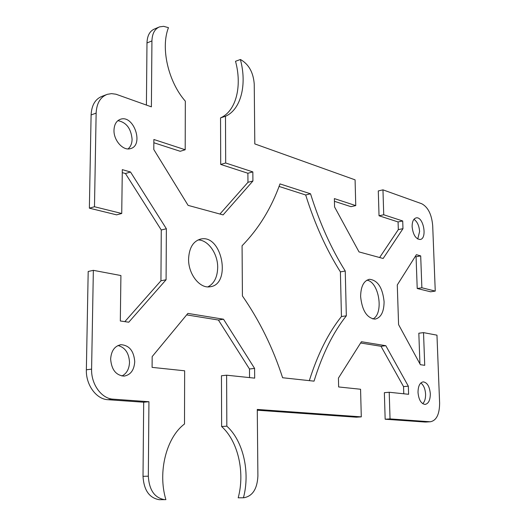 <?xml version="1.0" encoding="UTF-8"?>
<svg xmlns="http://www.w3.org/2000/svg" width="526" height="526" viewBox="0 0 526 526"><rect width="100%" height="100%" fill="white"/><g stroke="black" fill="none" stroke-linecap="round" stroke-linejoin="round"><path stroke-width="0.79" d="M86.356 369.804C85.817 384.914 96.33 399.254 107.883 399.694L113.143 399.168C101.59 398.721 91.064 384.309 91.596 369.12L93.352 270.338L88.19 271.475L86.356 369.804L91.596 369.12M160.095 499.693L159.233 499.687C149.285 497.971 143.874 490.186 143.013 476.332L143.69 402.219L107.883 399.694M143.69 402.219L148.937 401.719L148.319 476.181C149.193 490.1 154.611 497.918 164.559 499.641L165.887 499.641C157.491 471.953 166.505 437.284 184.508 423.995L184.646 370.791L152.086 367.372L152.172 356.589L187.881 313.404L223.517 319.216L254.597 368.417L254.683 378.141L226.614 375.196L226.831 426.172C243.222 440.88 250.369 472.046 243.439 497.767L243.84 497.754C252.533 496.202 257.221 488.976 257.898 476.069L257.273 409.445L361.29 416.862L360.566 389.253L338.639 386.952L338.435 378.102L361.415 341.722L385.814 345.707L408.334 386.169L408.61 394.296L389.214 392.258L390.036 418.906L429.854 421.747L426.099 422.023M113.143 399.168L148.937 401.719M124.833 321.642L160.943 280.785L161.272 229.994L125.451 173.541L122.269 172.627M89.367 208.171L94.483 206.744L121.73 213.49L116.621 214.851L89.367 208.171L91.103 114.944L96.14 113.103C96.646 103.227 100.381 96.962 107.343 94.312L111.545 93.635L115.963 94.213L151.389 106.844L151.935 40.923C152.198 33.598 154.723 28.917 159.516 26.885L163.619 26.326L168.465 27.661C160.43 47.905 168.3 81.892 185.323 101.156L185.198 149.752L153.875 139.495L153.796 149.516L188.098 205.377L223.109 214.904L252.921 181.003L252.835 171.903L225.687 163.007L225.483 116.272C240.987 109.579 247.2 84.489 240.382 59.51L240.763 59.675C248.883 64.409 253.381 72.575 254.242 84.18L254.801 143.907L355.083 179.853L355.754 205.6L334.372 198.598L334.562 206.942L359.028 251.915L383.152 258.483L402.975 228.672L402.712 220.979L383.73 214.766L382.961 189.847L421.72 203.74C428.019 207.093 431.682 214.391 432.694 225.641L435.252 291.088L430.636 291.798L417.217 288.504L416.066 256.747L415.244 256.51M106.16 94.759L102.32 96.212C95.351 98.862 91.609 105.108 91.103 114.944M158.78 27.194L154.578 28.956C149.779 30.988 147.247 35.656 146.984 42.954L146.412 105.062M185.198 149.752L180.188 151.284L153.848 142.743M219.927 214.043L247.97 182.312L247.891 173.245L220.71 164.428L220.545 117.87L225.483 116.272M240.382 59.51L235.516 61.286C242.322 86.165 236.082 111.17 220.545 117.87M355.754 205.6L350.993 206.679L334.437 201.307M379.634 257.523L398.327 229.606L398.07 221.939L379.036 215.772L378.293 190.938L382.961 189.847M419.932 363.86L418.827 333.214L423.522 332.629L424.725 365.32L420.379 364.682L398.583 324.614L397.281 284.947L416.408 254.676L420.695 255.912L421.872 287.775L435.252 291.088M425.093 422.043L385.157 419.229L384.361 392.672L389.214 392.258M403.784 393.79L403.541 386.59L381.002 346.279L360.619 342.991M361.29 416.862L356.345 417.197L257.28 410.221M243.439 497.767L238.193 497.813C245.162 472.197 238.028 441.169 221.63 426.527L221.453 375.761L226.614 375.196M249.548 377.602L249.482 368.996L218.402 320.018L186.651 314.89M309.321 380.64C317.671 354.235 328.375 332.866 341.44 316.534L340.401 271.883C326.357 249.633 314.791 223.997 305.685 194.982L279.069 186.441M372.862 318.986C384.098 313.838 379.134 281.706 366.872 280.187M121.914 375.998C126.667 373.585 129.205 369.042 129.514 362.348C128.962 353.051 125.122 347.443 117.988 345.529M422.733 403.698C424.712 401.68 425.665 398.504 425.587 394.178C425.225 388.845 423.634 385.111 420.813 382.974M417.736 239.001L419.603 231.532C419.13 225.634 417.243 221.558 413.942 219.303M128.028 148.917C130.619 146.793 131.973 143.585 132.092 139.285C131.053 128.489 126.312 122.282 117.877 120.658M207.855 286.88C214.154 283.645 217.435 277.189 217.685 267.504C217.909 253.71 208.033 239.672 197.967 239.968M423.522 332.629L436.968 335.167L439.618 403.061C439.532 414.33 436.448 420.563 430.367 421.76L429.854 421.747M94.483 206.744L96.14 113.103M121.73 213.49L122.308 169.635L130.52 172.009L166.374 228.757L166.084 279.76L128.758 322.214L120.316 320.985L120.914 275.539L93.352 270.338M279.996 183.909L310.537 193.805C319.65 222.939 331.222 248.673 345.247 271.015L346.332 315.824C333.142 332.419 322.372 354.195 314.035 381.153L282.613 377.74C272.948 347.91 259.548 320.643 242.42 295.941L242.072 245.754C258.733 228.705 271.377 208.092 279.996 183.909M384.092 301.694C383.987 311.938 380.969 317.75 375.051 319.131C366.911 318.118 362.098 310.596 360.619 296.572C360.797 286.453 363.749 280.693 369.476 279.293C377.74 280.213 382.612 287.683 384.092 301.694M113.991 130.119C114.273 124.333 116.463 120.697 120.572 119.224C133.972 114.576 144.203 145.643 130.356 148.648C123.117 151.054 113.544 140.37 113.991 130.119M412.121 226.713C412.121 221.591 413.475 218.645 416.184 217.882C423.483 216.199 427.572 238.889 420.083 239.501C415.711 238.988 413.055 234.727 412.121 226.713M418.012 392.455C418.098 386.091 419.84 382.56 423.239 381.863C427.25 382.52 429.61 386.492 430.321 393.79C430.261 400.187 428.506 403.731 425.047 404.428C421.07 403.744 418.729 399.753 418.012 392.455M110.638 359.048C111.275 350.691 114.74 345.904 121.033 344.701C129.284 345.312 133.854 350.967 134.741 361.664C134.143 370.153 130.593 374.966 124.083 376.11C115.976 375.373 111.499 369.686 110.638 359.048M188.584 259.029C189.136 247.7 193.272 241.02 200.985 238.995C222.268 234.307 231.65 284.829 209.9 286.782C199.702 288.682 188.236 274.039 188.584 259.029M305.685 194.982L310.537 193.805M340.401 271.883L345.247 271.015M341.44 316.534L346.332 315.824M416.066 256.747L420.695 255.912M417.217 288.504L421.872 287.775M125.451 173.541L130.52 172.009M161.272 229.994L166.374 228.757M160.943 280.785L166.084 279.76M218.402 320.018L223.517 319.216M249.482 368.996L254.597 368.417M226.831 426.172L221.63 426.527M381.002 346.279L385.814 345.707M403.541 386.59L408.334 386.169M390.036 418.906L385.157 419.229M220.71 164.428L225.687 163.007M247.891 173.245L252.835 171.903M247.97 182.312L252.921 181.003M379.036 215.772L383.73 214.766M398.07 221.939L402.712 220.979M398.327 229.606L402.975 228.672M143.013 476.332L148.319 476.181M146.984 42.954L151.935 40.923M425.606 422.056L430.367 421.76M368.91 279.385L369.476 279.293M200.978 238.995L199.906 239.238M120.059 344.846L121.033 344.701M159.233 499.687L164.559 499.641"/></g></svg>
